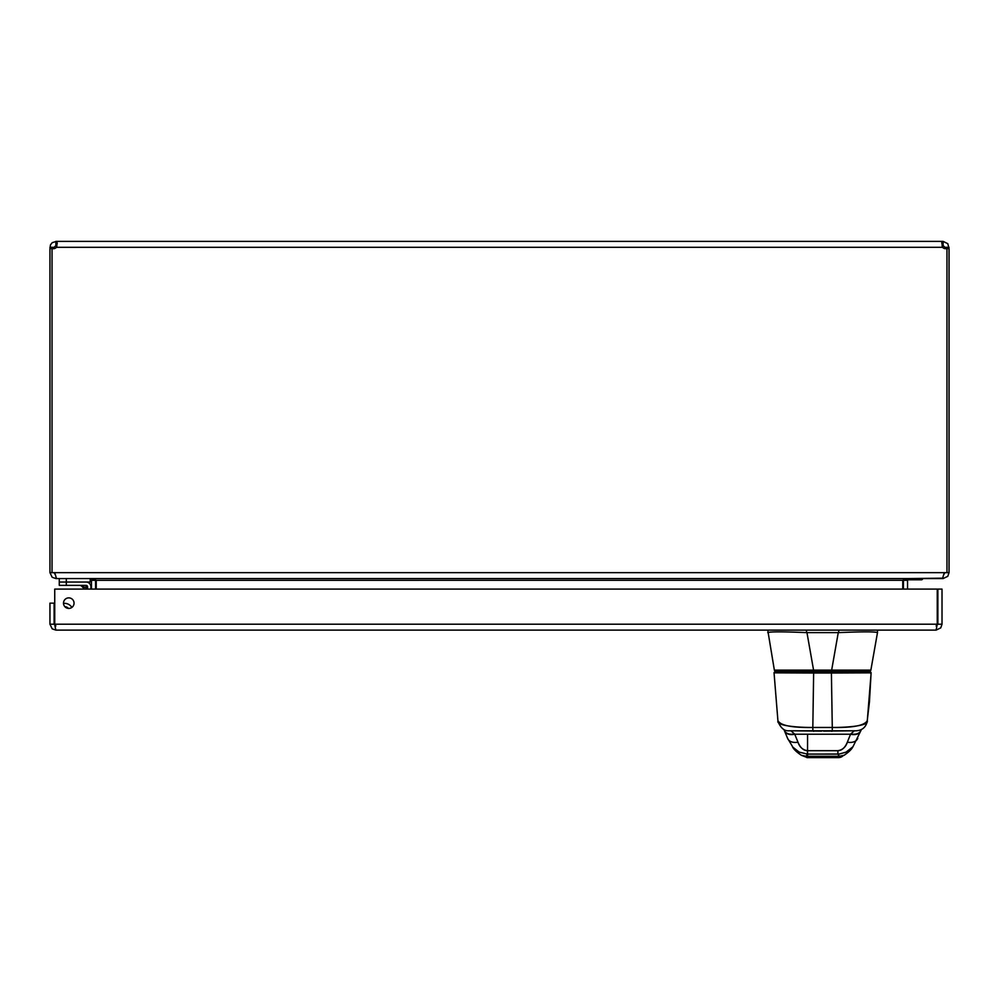 <?xml version="1.0" encoding="UTF-8"?>
<svg xmlns="http://www.w3.org/2000/svg" width="999" height="999" viewBox="0 0 999 999"><rect width="100%" height="100%" fill="white"/><g stroke="black" fill="none" stroke-linecap="round" stroke-linejoin="round"><path stroke-width="1.5" d="M903.446 579.507L903.396 589.098M943.131 578.171L909.302 578.558L907.554 580.319L907.554 589.098M95.604 589.098L95.554 579.507M52.035 248.576L49.95 248.576L49.95 572.652L52.173 577.272L55.869 578.558L89.698 578.558L91.446 580.319L91.446 589.098M902.771 589.098L902.771 580.294L96.229 580.319L96.229 589.098M902.771 580.319L908.69 578.558M96.229 580.319L90.31 578.558M944.892 572.652L944.217 574.025M943.131 578.558L947.764 576.336L949.05 572.652L949.05 248.576L946.965 248.576M942.519 578.558L56.481 578.558L54.733 572.652L944.267 572.652L942.519 578.558M54.783 574.025L54.108 572.652M944.267 572.652L949.05 572.652M49.95 572.652L54.733 572.652M946.565 248.576L944.892 248.576L944.892 247.315L943.131 245.554L943.131 241.396L947.789 243.669L949.05 248.576M52.035 572.652L52.035 248.439A3.821 3.821 0 0 0 56.394 247.315L57.255 243.132L56.394 241.396L57.255 243.132M949.05 247.315L944.892 247.315M946.965 572.652L946.965 248.439A3.821 3.821 0 0 1 942.606 247.315L941.757 242.657L943.131 241.396M943.131 245.554L942.057 245.642L942.594 247.29L56.394 247.315M56.419 247.265L56.943 245.642L55.869 245.554L54.108 247.315L54.108 248.576L52.435 248.576M49.95 248.576L50.474 244.88L52.21 242.657L56.394 241.396L56.394 245.554M942.606 245.554L942.606 241.396L56.394 241.396M54.108 247.315L49.95 247.315M55.869 241.396L55.869 245.554M55.869 625.961L54.108 624.2L54.108 603.146L49.95 603.146L49.95 624.2L52.173 628.833L55.869 630.119L54.908 625.674M63.499 603.146A5.282 5.282 0 0 1 71.416 598.576A5.282 5.282 0 0 1 71.416 607.717A5.282 5.282 0 0 1 63.499 603.146M54.108 624.2L49.95 624.2M937.249 624.2L54.733 624.2L54.733 589.098L937.249 589.098L937.249 624.2L936.113 630.119L940.733 627.896L942.02 624.2L942.02 589.098L937.861 589.098L937.861 624.2L942.02 624.2M936.113 625.961L937.861 624.2M936.113 630.119L55.869 630.119M66.321 607.167L68.157 608.354L66.321 607.167M68.182 608.379L68.194 608.391A5.057 5.057 0 0 0 65.035 606.88M68.481 608.416A5.257 5.257 0 0 0 64.835 606.668A5.257 5.257 0 0 1 68.481 608.416M63.499 603.408A8.579 8.579 0 0 1 71.866 607.429M87.6 589.098L87.6 586.875A1.511 1.511 0 0 0 86.076 585.364L59.278 585.364L59.278 582.042L86.076 582.042A4.833 4.833 0 0 1 90.909 586.875L90.909 589.098L90.909 586.875M85.989 585.364L82.542 585.364M86.039 589.098L86.076 585.364L79.695 585.364A2.81 2.81 0 0 1 81.681 586.188L85.502 587.462L81.681 586.188L84.59 589.098M87.6 586.875L85.502 587.462L81.681 586.188L85.502 587.462M59.278 578.558L59.278 582.042L90.185 582.042L90.185 578.558M54.733 623.838A4.196 4.196 0 0 1 54.246 621.041L54.733 618.294L54.246 621.041M859.115 671.053L786.113 671.053L794.08 671.053L792.969 672.152M813.573 671.053L813.573 670.129L813.573 671.053L775.449 671.053L869.779 671.053A1.111 1.111 44 0 0 870.866 670.129L877.484 632.629C875.299 631.618 862.374 631.618 838.71 632.617L838.71 630.119L838.71 632.617C862.374 631.618 875.299 631.618 877.484 632.617L870.866 670.129A1.111 1.111 -40 0 1 869.779 671.053L831.655 671.053L831.655 670.129L870.866 670.129L877.484 632.629L870.866 670.129L831.655 670.129L831.655 671.053L813.573 671.053L831.655 671.053M869.717 671.003L870.604 670.142L869.305 671.053M775.923 671.053L774.625 670.142L775.511 671.003M857.392 671.053L858.803 671.053M853.72 671.053L786.425 671.053M782.367 671.053L779.432 671.053M777.721 671.053L787.886 671.053M774.362 670.129L831.655 670.129L838.261 632.629A7.243 7.243 -1.8 0 0 838.71 632.617A7.243 7.243 178.7 0 1 838.261 632.629L831.655 670.129L774.362 670.129L767.744 630.119L774.362 670.129A1.111 1.111 40 0 0 775.449 671.053M767.744 632.617C769.942 631.618 782.866 631.618 806.518 632.617A7.243 7.243 -178.7 0 0 806.967 632.629L813.573 670.129L806.967 632.629L838.261 632.629L806.967 632.629A7.243 7.243 1.8 0 1 806.518 632.617C782.854 631.618 769.929 631.618 767.744 632.617L767.744 632.617M806.518 630.119L806.518 632.617L806.518 630.119M877.484 630.119L877.484 632.629L877.484 630.119M806.93 757.592A6.643 6.643 -90 0 0 807.304 757.604L807.367 757.604A6.643 6.643 90 0 1 807.317 757.604L806.118 756.255L839.31 756.255L844.18 755.232L839.31 756.255L838.273 757.604L807.304 757.604L802.721 755.768M838.486 757.604L838.486 757.592A6.631 6.631 -90 0 0 843.181 755.644A6.631 6.631 90 0 1 838.486 757.604M842.944 755.744A6.643 6.643 90 0 1 838.336 757.604L838.273 757.604A6.643 6.643 -90 0 0 842.919 755.706M838.336 757.604L839.31 756.255L837.886 754.083L837.911 750.699C842.656 749.874 845.803 747.027 847.352 742.17L850.536 734.228A11.064 7.255 23.8 0 0 860.676 731.068A11.064 7.255 23.8 0 0 860.676 731.056A11.064 7.255 -156.2 0 1 850.536 734.228L794.754 734.228L797.964 742.17A11.064 7.368 160.1 0 1 787.574 738.311A11.064 7.368 -19.9 0 0 797.964 742.17C799.525 747.027 802.684 749.874 807.429 750.699L837.911 750.699L837.886 754.083L839.572 753.995L846.365 752.022L852.784 746.94M800.674 730.781L804.744 730.781M774.999 672.152L777.996 672.152M817.894 672.152L812.549 672.152M799.225 672.152L793.094 672.152M808.653 672.152L800.686 672.152M800.736 672.152L810.614 672.152M821.528 731.131L790.921 730.781A11.064 10.989 -90 0 0 790.921 730.781L794.455 733.89A11.064 7.555 155 0 1 784.44 730.631A11.064 7.555 -25 0 0 794.455 733.89A15.497 7.43 -108.7 0 1 794.754 734.228L850.536 734.228A15.497 7.393 108.7 0 1 850.836 733.89A11.064 7.567 24.9 0 0 860.888 730.606A11.064 7.567 -155.1 0 1 850.836 733.89L854.357 730.781L856.23 730.781L812.836 730.781L812.824 727.472L832.279 727.472C852.721 727.821 864.36 725.599 867.219 720.791C869.505 726.148 844.442 727.584 832.279 727.472L831.405 673.014L871.091 672.839A0.662 0.662 -90 0 0 870.416 672.152A0.662 0.662 90 0 1 871.091 672.839L831.405 673.014L831.405 672.152L831.405 673.014L813.636 673.014L813.636 672.152L870.416 672.152L774.712 672.152L813.636 672.152L813.636 673.014L774.05 672.839A0.662 0.662 90 0 1 774.712 672.152L774.05 672.839L813.636 673.014L812.824 727.472C800.948 727.597 775.636 726.161 777.996 720.791C780.793 725.599 792.394 727.821 812.824 727.472L813.636 673.014L831.405 673.014L832.279 727.472L812.824 727.472L812.836 730.781L788.985 730.781L790.921 730.781L794.455 733.89A15.497 7.418 -108.7 0 1 794.754 734.228A11.064 7.255 156.1 0 1 784.652 731.081A11.064 7.255 -23.9 0 0 794.754 734.228L797.964 742.17C800.249 747.702 803.408 750.549 807.429 750.699L807.467 754.083L837.886 754.083L839.31 756.255L806.118 756.255L807.304 757.604L801.385 755.294L806.118 756.255L807.467 754.083L807.429 750.699L837.911 750.699C841.932 750.549 845.079 747.702 847.352 742.17A11.064 7.38 19.8 0 0 857.766 738.286A11.064 7.38 -160.2 0 1 847.352 742.17L850.536 734.228A15.497 7.393 108.6 0 1 850.836 733.89L854.357 730.781L823.651 731.131M797.589 672.152L799.088 672.152M829.57 672.152L828.533 672.152L829.545 672.752M781.106 672.152L778.883 672.152M813.124 672.152L815.234 672.152M816.146 672.152L817.369 672.152M867.194 672.152L864.147 672.152M846.028 672.152L841.57 672.152M833.715 730.781L799.125 730.781M842.819 755.793L838.273 757.604L807.304 757.604M813.636 672.152L831.405 672.152M870.928 672.876L871.041 674.088L870.266 672.152M867.219 720.791L869.467 701.698L871.091 672.864M860.776 730.831A11.064 7.255 -156.2 0 1 860.676 731.068L852.934 746.765L845.928 752.235L839.073 754.045L807.467 754.083L799.387 752.222L793.094 747.527L787.574 738.311L783.978 729.632M792.544 746.915L799.113 752.085L807.467 754.083L806.118 756.255L801.385 755.294C796.752 752.21 793.793 749.4 792.507 746.865M802.534 730.781L800.336 730.781M799.25 730.781L802.759 730.781M842.919 730.781L846.016 730.781M845.104 730.781L842.731 730.781M856.23 730.781L854.382 730.781A11.064 10.989 90 0 1 854.357 730.781L832.292 730.781L832.279 727.472L832.292 730.781L790.921 730.781M788.898 730.781C784.39 731.143 780.756 728.059 777.984 721.54L774.05 672.839M867.232 721.503L867.232 721.503C865.846 727.26 862.212 730.344 856.318 730.781M828.845 671.241L829.507 672.115M831.98 730.581L831.83 731.368M813.673 731.368L813.536 730.581M807.529 756.255L807.567 734.228L807.529 756.255M922.414 578.558L921.665 579.795L907.629 579.795M907.554 580.319L903.396 580.319M91.446 580.319L95.604 580.319M66.309 578.558L66.309 585.364M79.695 585.364A2.81 2.81 0 0 1 81.681 586.188M922.439 579.408L907.804 579.408M842.769 755.831L844.18 755.232C848.663 752.21 851.585 749.387 852.934 746.765M867.232 721.478L871.041 674.088M812.836 730.781L832.292 730.781M861.363 729.57L860.676 731.068M851.148 671.053L852.259 672.152M841.982 756.605L843.181 755.644"/></g></svg>
